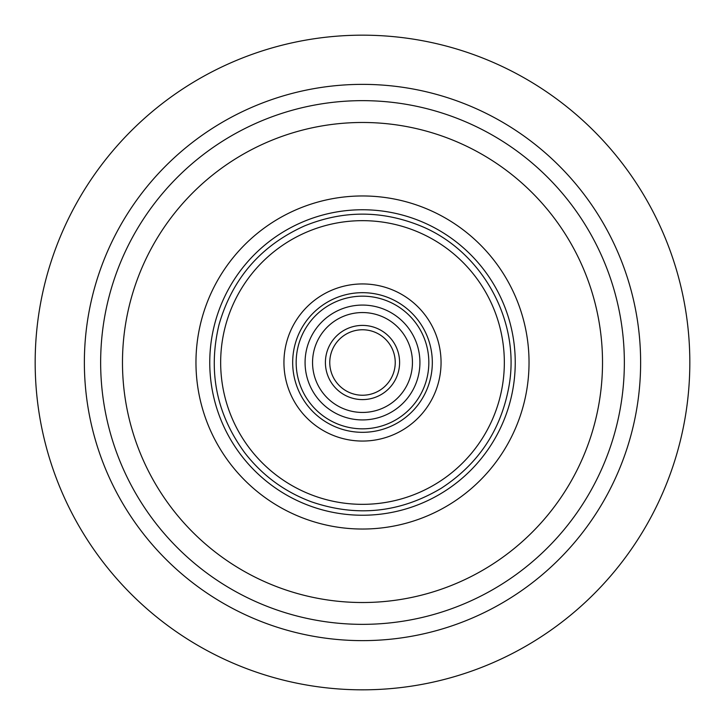 <?xml version="1.0" encoding="UTF-8"?>
<svg xmlns="http://www.w3.org/2000/svg" width="725" height="725" viewBox="0 0 725 725"><rect width="100%" height="100%" fill="white"/><g stroke="black" fill="none" stroke-linecap="round" stroke-linejoin="round"><path stroke-width="1.09" d="M357.18 394.799A32.734 32.734 0 0 1 330.201 357.18A32.734 32.734 0 0 1 367.82 330.201A32.734 32.734 0 0 1 394.799 367.82A32.734 32.734 0 0 1 357.18 394.799M368.527 325.897A37.093 37.093 0 0 0 327.791 375.577A37.093 37.093 0 0 0 391.183 386.026A37.093 37.093 0 0 0 368.527 325.897M370.62 313.218A49.943 49.943 0 0 1 411.782 370.62A49.943 49.943 0 0 1 354.38 411.782A49.943 49.943 0 0 1 313.218 354.38A49.943 49.943 0 0 1 370.62 313.218M478.926 461.372A152.748 152.748 0 0 1 218.66 413.893A152.748 152.748 0 0 1 389.914 212.235A152.748 152.748 0 0 1 478.926 461.372M113 150.619A327.328 327.328 0 0 0 150.619 612A327.328 327.328 0 0 0 612 574.381A327.328 327.328 0 0 0 574.381 113A327.328 327.328 0 0 0 113 150.619M162.907 193.004A261.852 261.852 0 0 0 193.004 562.092A261.852 261.852 0 0 0 562.092 531.996A261.852 261.852 0 0 0 531.996 162.907A261.852 261.852 0 0 0 162.907 193.004M179.546 207.132A240.029 240.029 0 0 0 207.132 545.454A240.029 240.029 0 0 0 545.454 517.868A240.029 240.029 0 0 0 517.868 179.546A240.029 240.029 0 0 0 179.546 207.132M461.372 246.074A152.748 152.748 0 0 0 246.074 263.628M371.834 305.841A57.42 57.42 0 0 1 419.159 371.834A57.42 57.42 0 0 1 353.166 419.159A57.42 57.42 0 0 1 305.841 353.166A57.42 57.42 0 0 1 371.834 305.841M373.284 297.051A66.338 66.338 0 0 1 427.949 373.284A66.338 66.338 0 0 1 351.716 427.949A66.338 66.338 0 0 1 297.051 351.716A66.338 66.338 0 0 1 373.284 297.051M373.846 293.607A69.827 69.827 0 0 1 431.393 373.846A69.827 69.827 0 0 1 351.154 431.393A69.827 69.827 0 0 1 293.607 351.154A69.827 69.827 0 0 1 373.846 293.607M385.555 222.548A141.837 141.837 0 0 1 502.452 385.555A141.837 141.837 0 0 1 339.445 502.452A141.837 141.837 0 0 1 222.548 339.445A141.837 141.837 0 0 1 385.555 222.548M150.501 182.464A278.128 278.128 0 0 0 182.464 574.499A278.128 278.128 0 0 0 574.499 542.536A278.128 278.128 0 0 0 542.536 150.501A278.128 278.128 0 0 0 150.501 182.464M235.562 254.702A166.532 166.532 0 0 0 254.702 489.438A166.532 166.532 0 0 0 489.438 470.298A166.532 166.532 0 0 0 470.298 235.562A166.532 166.532 0 0 0 235.562 254.702M440.012 375.269A78.554 78.554 0 0 1 349.731 440.012A78.554 78.554 0 0 1 284.988 349.731A78.554 78.554 0 0 1 375.269 284.988A78.554 78.554 0 0 1 440.012 375.269M508.905 386.615C500.912 430.188 478.346 464.073 441.235 488.269C400.037 512.793 356.745 517.306 311.378 501.8C284.499 491.758 262.269 475.401 244.697 452.717C216.403 414.011 207.839 371.345 219.013 324.718C232.254 278.636 260.719 245.721 304.409 225.964C342.118 210.567 379.972 210.205 417.972 224.877C481.11 249.028 521.085 320.124 508.905 386.615"/></g></svg>
